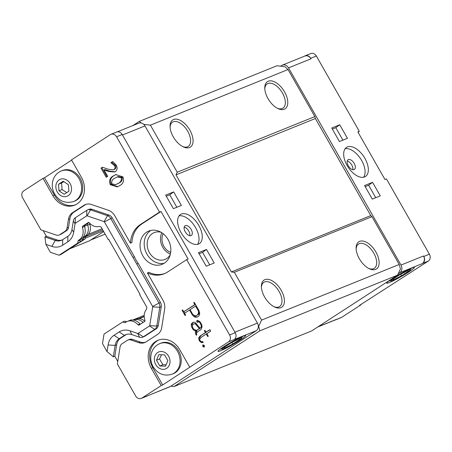 <?xml version="1.0" encoding="UTF-8"?>
<svg xmlns="http://www.w3.org/2000/svg" width="452" height="452" viewBox="0 0 452 452"><rect width="100%" height="100%" fill="white"/><g stroke="black" fill="none" stroke-linecap="round" stroke-linejoin="round"><path stroke-width="0.68" d="M274.076 306.744A14.458 7.876 57 0 0 279.568 306.58A14.458 7.876 57 0 0 278.302 290.161A14.458 7.876 57 0 0 263.815 282.325A14.458 7.876 57 0 0 261.431 287.274M264.623 297.009A16.193 8.825 -123 0 1 261.397 286.455A16.193 8.825 -123 0 1 272.206 280.822A16.193 8.825 -123 0 1 284.353 299.523A16.193 8.825 -123 0 1 274.81 307.106A16.193 8.825 -123 0 1 264.623 297.009M368.787 268.46A14.458 7.876 57 0 0 374.284 268.296A14.458 7.876 57 0 0 373.42 252.521A14.458 7.876 57 0 0 359.272 243.656A14.458 7.876 57 0 0 358.532 244.04A14.458 7.876 57 0 0 356.148 248.99M359.634 241.362A16.193 8.825 -123 0 1 377.912 256.329A16.193 8.825 -123 0 1 369.527 268.821A16.193 8.825 -123 0 1 356.114 248.171A16.193 8.825 -123 0 1 359.634 241.362M182.727 146.595A14.458 7.876 57 0 0 188.218 146.425A14.458 7.876 57 0 0 186.953 130.006A14.458 7.876 57 0 0 172.466 122.17A14.458 7.876 57 0 0 170.082 127.125M173.274 136.86A16.193 8.825 -123 0 1 170.054 126.306A16.193 8.825 -123 0 1 180.856 120.673A16.193 8.825 -123 0 1 193.004 139.374A16.193 8.825 -123 0 1 183.461 146.957A16.193 8.825 -123 0 1 173.274 136.86M277.443 108.31A14.458 7.876 57 0 0 282.935 108.147A14.458 7.876 57 0 0 282.071 92.372A14.458 7.876 57 0 0 267.923 83.507A14.458 7.876 57 0 0 267.183 83.891A14.458 7.876 57 0 0 264.799 88.841M268.285 81.213A16.193 8.825 -123 0 1 286.562 96.18A16.193 8.825 -123 0 1 278.178 108.672A16.193 8.825 -123 0 1 264.765 88.021A16.193 8.825 -123 0 1 268.285 81.213M259.889 330.802L397.523 275.172L311.694 330.909L174.06 386.545L259.889 330.802L258.668 326.287L261.589 320.101L399.223 264.471L400.444 268.985L397.523 275.172M170.879 386.166L174.06 386.545M258.324 326.248L258.668 326.287M399.223 264.471L371.962 216.672L234.328 272.302L261.589 320.101M105.158 234.159L90.784 239.967M234.328 272.302L231.362 271.951L175.981 174.862L315.389 118.514L314.869 116.576L288.031 69.535L284.862 66.687L276.957 65.755L139.323 121.385L132.928 125.537M315.389 118.514L370.77 215.604L371.962 216.672M143.747 124.379L150.397 125.164L177.235 172.212L175.981 174.862M370.77 215.604L231.362 271.951M139.323 121.385L141.103 122.984M288.031 69.535L150.397 125.164M177.235 172.212L314.869 116.576M280.585 66.184L281.602 65.523A5.786 4.825 68 0 1 282.285 65.161A5.786 4.825 68 0 1 288.523 67.885L400.997 265.07A5.786 4.825 68 0 1 399.783 272.714L398.195 273.748M408.444 270.177A11.204 0.989 -29.7 0 1 410.258 269.94A11.204 0.989 -29.7 0 1 403.094 274.963A11.204 0.989 -29.7 0 1 392.686 280.409A11.204 0.989 -29.7 0 1 391.02 280.912A11.204 0.989 -29.7 0 1 396.619 276.483A11.204 0.989 -29.7 0 1 408.444 270.177M392.602 279.376L399.647 274.799L407.614 270.72L408.529 271.211L401.483 275.788L393.522 279.867L392.602 279.376M393.065 279.076L393.522 279.867M400.63 274.296L401.483 275.788M389.381 282.556A15.905 1.401 -29.7 0 1 386.748 283.172A15.905 1.401 -29.7 0 1 399.867 274.076A15.905 1.401 -29.7 0 1 414.382 267.414A15.905 1.401 -29.7 0 1 405.173 274.211A15.905 1.401 -29.7 0 1 389.381 282.556M347.441 146.917A17.351 9.452 -123 0 1 364.425 157.556A17.351 9.452 -123 0 1 365.459 176.483A17.351 9.452 -123 0 1 348.08 167.082A17.351 9.452 -123 0 1 346.554 147.38A17.351 9.452 -123 0 1 347.441 146.917M363.628 177.229A17.351 9.452 57 0 0 360.679 158.895A17.351 9.452 57 0 0 345.13 148.748M348.39 159.584A5.786 3.153 57 0 0 348.091 159.737A5.786 3.153 57 0 0 348.599 166.308A5.786 3.153 57 0 0 354.391 169.443A5.786 3.153 57 0 0 354.046 163.132A5.786 3.153 57 0 0 348.39 159.584M352.82 169.686A5.786 3.153 57 0 0 351.447 164.46A5.786 3.153 57 0 0 347.226 161.082M372.555 182.325L380.279 195.863L372.284 199.095L364.566 185.557L372.555 182.325L368.64 185.23L375.748 197.693M365.176 186.625L368.64 185.23M332.35 129.074L335.808 127.673L342.921 140.137M339.729 124.769L347.447 138.306L339.458 141.538L331.734 128.001L339.729 124.769L335.808 127.673M317.988 326.824L336.446 319.361A5.786 4.825 68 0 1 335.763 319.722L317.66 327.039M400.997 265.07L423.49 255.979A5.786 4.825 68 0 1 422.275 263.623L399.783 272.714M282.285 65.161L304.784 56.071A5.786 4.825 68 0 1 311.016 58.794L288.523 67.885M336.446 319.361L336.039 319.626A5.204 4.339 68 0 1 335.424 319.948A5.204 4.339 68 0 1 334.666 320.163M423.49 255.979L423.778 256.476A5.204 4.339 68 0 1 422.682 263.358L422.275 263.623M304.422 56.217L304.501 56.167A5.204 4.339 68 0 1 305.123 55.845A5.204 4.339 68 0 1 310.733 58.291L311.016 58.794M335.424 319.948L341.045 317.677A5.204 4.339 -112 0 0 341.667 317.355L360.984 304.806L359.504 305.405L428.31 261.087L422.682 263.358M428.31 261.087A5.204 4.339 68 0 0 429.4 254.205L386.437 178.885L384.957 179.484L357.837 131.939L359.317 131.34L316.355 56.02A5.204 4.339 -112 0 0 310.744 53.568L305.123 55.845M359.317 131.34L357.99 132.204M103.689 231.588L89.428 240.848L70.286 248.589M147.561 395.794L169.698 386.844A5.786 4.825 -112 0 0 170.381 386.488L256.211 330.751A5.786 4.825 -112 0 0 257.425 323.107L144.956 125.916A5.786 4.825 -112 0 0 138.719 123.198L117.35 131.831M159.799 365.984L156.471 360.227L158.85 354.667L164.562 354.865L167.89 360.623L165.511 366.176L159.799 365.984L162.878 364.736L166.133 364.736M159.759 343.622L160.889 343.164A16.487 13.746 68 0 1 179.811 353.3A16.487 13.746 68 0 1 173.24 373.736L172.116 374.188A16.487 13.746 -112 0 0 178.687 353.752A16.487 13.746 -112 0 0 159.759 343.622C155.256 345.605 152.392 349.063 151.171 353.989C150.222 358.464 150.895 362.741 153.188 366.821C157.946 374.081 164.257 376.533 172.116 374.188M161.517 354.763L159.545 358.984L162.878 364.736M159.545 358.984L156.471 360.227M63.19 181.229L68.393 184.71L68.896 191.241L64.201 194.292L58.997 190.812L58.494 184.28L63.19 181.229M61.28 170.958L62.404 170.506A16.487 13.746 68 0 1 74.552 172.133A16.487 13.746 68 0 1 82.744 187.687A16.487 13.746 68 0 1 74.755 201.072L73.631 201.524A16.487 13.746 -112 0 0 81.62 188.145A16.487 13.746 -112 0 0 73.427 172.591A16.487 13.746 -112 0 0 61.28 170.958C56.771 172.946 53.907 176.399 52.686 181.331C51.873 185.054 52.234 188.716 53.771 192.309C58.24 200.874 64.862 203.942 73.631 201.524M63.811 181.647L61.568 183.037L62.077 189.569L58.997 190.812M61.568 183.037L58.494 184.28M62.077 189.569L66.789 192.608M239.718 338.378A11.204 0.989 -29.7 0 1 241.532 338.141A11.204 0.989 -29.7 0 1 232.328 344.356A11.204 0.989 -29.7 0 1 222.294 349.113A11.204 0.989 -29.7 0 1 227.893 344.684A11.204 0.989 -29.7 0 1 239.718 338.378M223.876 347.577L230.921 343L238.882 338.921L239.797 339.412L232.752 343.989L224.791 348.068L223.876 347.577M224.339 347.277L224.791 348.068M231.904 342.497L232.752 343.989M243.023 336.231A15.905 1.401 -29.7 0 1 245.656 335.616A15.905 1.401 -29.7 0 1 232.531 344.712A15.905 1.401 -29.7 0 1 218.022 351.379A15.905 1.401 -29.7 0 1 227.226 344.577A15.905 1.401 -29.7 0 1 243.023 336.231M164.166 263.284A17.933 14.95 68 0 1 145.764 251.702A17.933 14.95 68 0 1 150.742 230.492A17.933 14.95 68 0 1 150.878 230.407M170.201 254.821A14.458 12.057 68 0 1 164.997 259.425A14.458 12.057 68 0 1 148.397 250.538A14.458 12.057 68 0 1 154.16 232.61A14.458 12.057 68 0 1 161.115 232.311M161.799 232.735A14.458 12.057 -112 0 0 170.398 254.024M198.507 244.074A17.351 9.452 -123 0 1 181.529 233.435A17.351 9.452 -123 0 1 180.489 214.502A17.351 9.452 -123 0 1 197.874 223.909A17.351 9.452 -123 0 1 199.394 243.611A17.351 9.452 -123 0 1 198.507 244.074M197.564 244.357A17.351 9.452 57 0 0 194.62 226.023A17.351 9.452 57 0 0 179.065 215.87M163.127 233.695A12.724 10.611 -112 0 0 170.686 252.414M191.055 235.628A5.786 3.153 57 0 0 191.349 235.475A5.786 3.153 57 0 0 190.84 228.91A5.786 3.153 57 0 0 185.049 225.774A5.786 3.153 57 0 0 185.393 232.085A5.786 3.153 57 0 0 191.055 235.628M189.772 235.724A5.786 3.153 57 0 0 188.399 230.492A5.786 3.153 57 0 0 184.184 227.113M165.669 195.128L173.664 191.897L181.388 205.434L173.393 208.666L165.669 195.128M198.501 252.679L206.491 249.453L214.214 262.991L206.219 266.217L198.501 252.679M144.211 315.383L132.679 320.044M85.242 238.221L103.305 230.915M173.664 191.897L169.743 194.801L176.856 207.265M166.285 196.202L169.743 194.801M206.491 249.453L202.575 252.357L209.683 264.821M199.112 253.753L202.575 252.357M256.211 330.751L234.142 339.571A5.204 4.339 -112 0 0 235.232 332.689L122.187 134.498A5.204 4.339 -112 0 0 116.576 132.052L110.955 134.323A5.204 4.339 -112 0 0 110.333 134.645L71.489 159.872L81.337 177.139A20.244 16.882 68 0 1 74.687 205.157A20.244 16.882 68 0 1 52.861 195.631L43.013 178.365L44.494 177.766L71.642 160.138M110.955 134.323A5.204 4.339 -112 0 1 116.565 136.775L159.528 212.095L161.008 211.496L188.128 259.041L186.648 259.64L167.528 272.053A27.476 22.911 68 0 1 164.262 273.754A27.476 22.911 68 0 1 147.397 272.952L163.008 300.326A11.566 9.645 68 0 1 164.664 308.948L161.686 327.728A11.566 9.645 68 0 1 157.601 334.395L146.143 341.836A11.566 9.645 68 0 1 144.77 342.554A11.566 9.645 68 0 1 138.719 342.644L130.956 339.994A5.786 4.825 -112 0 0 127.933 340.034A5.786 4.825 -112 0 0 127.244 340.396L122.085 343.746A5.786 4.825 -112 0 0 120.04 347.079L117.367 363.939L135.645 395.98A5.204 4.339 -112 0 0 141.256 398.432L146.877 396.155A5.204 4.339 -112 0 0 147.499 395.833L170.381 386.488M131.905 320.05L131.255 319.83L129.131 320.7M144.804 321.304A10.029 8.362 -112 0 0 136.001 319.168L133.928 320.01A10.029 8.362 68 0 1 143.064 322.474M66.467 250.916L85.123 238.95L85.4 237.232A2.198 1.831 68 0 1 86.281 235.899A10.029 8.362 -112 0 0 89.773 224.271A2.198 1.831 68 0 1 89.643 223.13M133.628 320.135A10.029 8.362 68 0 1 133.928 320.01M117.763 361.442L114.808 356.266L113.333 356.86L107.034 351.571L102.514 343.644L104.022 334.107L122.735 321.96L124.695 322.626A1.04 0.87 68 0 0 125.413 322.519A11.187 9.328 -112 0 1 127.278 321.445L129.351 320.609A11.187 9.328 68 0 1 140.069 323.948A1.04 0.87 68 0 0 140.391 324.208M141.256 398.432A5.204 4.339 -112 0 0 141.871 398.11L147.499 395.833M164.296 263.2A17.933 14.95 68 0 1 162.166 264.307A17.933 14.95 68 0 1 141.589 253.289A17.933 14.95 68 0 1 148.731 231.057A17.933 14.95 68 0 1 168.726 240.763A17.933 14.95 68 0 1 164.296 263.2M89.038 222.542L84.784 225.305A1.04 0.87 68 0 0 84.473 226.48A11.187 9.328 68 0 1 80.58 239.447A1.04 0.87 68 0 0 80.162 240.074L78.089 240.916A1.04 0.87 68 0 1 78.507 240.283A11.187 9.328 -112 0 0 82.405 227.316A1.04 0.87 68 0 1 82.716 226.141L88.236 222.553A1.04 0.87 68 0 1 89.355 222.802A11.187 9.328 -112 0 0 99.135 226.452A1.04 0.87 68 0 1 99.593 226.475L101.056 226.972L108.254 239.594L108.661 239.328L140.063 294.382L139.657 294.647L146.855 307.264L146.595 308.885A1.04 0.87 68 0 1 146.403 309.326A11.187 9.328 -112 0 0 144.951 320.27A1.04 0.87 68 0 1 144.64 321.445L139.12 325.033A1.04 0.87 68 0 1 138.001 324.785A11.187 9.328 -112 0 0 127.278 321.445M79.88 241.848L83.055 239.792L83.326 238.068A2.198 1.831 68 0 1 84.213 236.735A10.029 8.362 68 0 0 87.705 225.107A2.198 1.831 68 0 1 87.728 223.39M81.4 238.938L83.055 239.792L85.123 238.95M43.138 230.605L46.392 236.317L44.912 236.916L45.884 244.362L50.404 252.289L59.037 255.233L77.744 243.086L78.089 240.916M86.083 204.298A11.566 9.645 -112 0 0 85.434 204.677L73.975 212.118A11.566 9.645 -112 0 0 69.896 218.785L68.534 227.362A5.786 4.825 68 0 1 66.495 230.695L61.331 234.046A5.786 4.825 68 0 1 60.647 234.402L59.167 235A5.786 4.825 -112 0 1 56.138 235.046L40.878 229.836L22.6 197.795A5.204 4.339 68 0 1 23.69 190.913L43.013 178.365M186.648 259.64L229.61 334.96A5.204 4.339 68 0 1 228.52 341.842L162.675 384.963L161.195 385.562L141.871 398.11M44.912 236.916L55.28 240.453A11.566 9.645 -112 0 0 61.331 240.362A11.566 9.645 -112 0 0 62.709 239.65L67.868 236.294A11.566 9.645 -112 0 0 71.947 229.627L73.309 221.056A5.786 4.825 68 0 1 75.348 217.723L86.807 210.282A5.786 4.825 68 0 1 87.496 209.92L88.976 209.321A5.786 4.825 68 0 1 91.999 209.282L109 215.084A5.786 4.825 68 0 1 112.215 217.847L134.419 256.787A27.476 22.911 -112 0 0 138.21 263.431L160.42 302.365A5.786 4.825 68 0 1 161.251 306.682L158.268 325.463A5.786 4.825 68 0 1 156.228 328.796L144.77 336.237A5.786 4.825 68 0 1 144.081 336.593L142.606 337.192A5.786 4.825 68 0 1 139.578 337.237L131.814 334.587A11.566 9.645 -112 0 0 125.763 334.672A11.566 9.645 -112 0 0 124.39 335.39L119.226 338.74A11.566 9.645 -112 0 0 115.147 345.407L113.333 356.86M126.52 334.412A11.566 9.645 -112 0 0 125.871 334.791L120.707 338.141A11.566 9.645 -112 0 0 116.627 344.814L114.808 356.266M127.933 340.034L129.413 339.435A5.786 4.825 68 0 1 132.436 339.395L140.199 342.045A11.566 9.645 -112 0 0 145.499 342.215M147.397 272.952L148.877 272.353A27.476 22.911 -112 0 0 164.997 273.437M161.008 211.496L141.888 223.909A27.476 22.911 -112 0 0 131.894 242.583L130.413 243.176A27.476 22.911 68 0 1 140.408 224.508L159.528 212.095M46.392 236.317L56.76 239.854A11.566 9.645 -112 0 0 62.06 240.029M44.494 177.766L54.342 195.032A20.244 16.882 -112 0 0 75.416 204.835M158.748 340A20.244 16.882 -112 0 0 152.827 367.696L162.675 384.963M89.773 224.271L84.524 226.232A5.125 4.277 68 0 1 84.417 225.91M84.422 226.271L84.524 226.232A7.102 5.921 68 0 1 84.965 228.237M59.167 235A5.786 4.825 -112 0 0 59.85 234.644L65.015 231.294A5.786 4.825 -112 0 0 67.054 227.955L68.416 219.384A11.566 9.645 68 0 1 72.495 212.717L83.953 205.276A11.566 9.645 68 0 1 85.326 204.558A11.566 9.645 68 0 1 91.377 204.473L108.378 210.276A11.566 9.645 68 0 1 114.802 215.807L130.413 243.176M110.237 184.676C108.836 180.585 109.909 177.642 113.458 175.862L115.808 174.613L122.916 176.873C124.277 181.032 123.136 183.987 119.486 185.744L117.322 186.902L110.237 184.676L111.124 184.32L117.769 186.71M104.062 169.918L107.678 176.348L106.226 177.297L101.005 168.138L102.401 167.234L108.39 169.268L113.311 169.862L113.887 169.556C115.22 168.619 115.407 167.297 114.446 165.601L110.909 162.709L112.695 161.55L116.141 165.003C117.661 167.782 117.384 169.997 115.322 171.636L114.633 171.997L108.531 171.438L104.062 169.918L104.949 169.562L109.418 171.076L115.04 171.805M161.195 385.562L151.347 368.295A20.244 16.882 68 0 1 157.997 340.277A20.244 16.882 68 0 1 179.823 349.803L189.67 367.069M199.524 314.586L198.733 316.078L197.01 317.197L194.287 316.852L192.388 315.01L189.535 310.01L184.54 313.253L185.614 315.14L185.06 315.496L182.083 310.27L182.636 309.914L183.704 311.79L194.801 304.58L193.733 302.704L194.281 302.348L199.049 310.699L199.711 313.349L199.524 314.586M205.993 332.169L209.858 329.655L210.694 331.118L206.824 333.632L208.287 336.192L207.739 336.548L206.281 333.988L200.993 337.418L199.778 339.073L199.671 339.78L200.253 340.797L201.406 341.667L202.959 341.684L203.106 342.543L201.445 342.605L199.835 341.401L198.92 339.797L198.677 337.842L200.112 335.989L205.445 332.525L204.372 330.644L204.92 330.293L205.993 332.169L209.948 329.813M196.394 334.034L196.835 334.813L196.281 335.169L195.626 334.017L195.388 332.101L196.061 331.028L194.609 330.706L193.077 329.548L191.795 327.299L191.128 324.694L191.964 323.101L193.213 322.287L194.931 322.236L199.609 327.717L200.315 327.966L201.202 327.389L201.123 324.943L199.694 322.434L198.191 321.457L198.417 321.852L197.428 322.491L196.552 320.96L197.501 320.344L200.089 321.818L201.778 324.785L202.05 326.779L201.072 329.474L197.185 332L196.394 334.034M204.236 347.159L202.739 346.492L202.903 344.831L204.377 345.43L204.236 347.159M138.21 263.431L136.73 264.03L132.945 257.386L134.419 256.787M87.496 209.92A5.786 4.825 68 0 1 90.519 209.875L107.519 215.683A5.786 4.825 68 0 1 110.734 218.446L132.945 257.386M136.73 264.03L158.94 302.964A5.786 4.825 68 0 1 159.771 307.281L156.787 326.056A5.786 4.825 68 0 1 154.748 329.389L143.29 336.83A5.786 4.825 68 0 1 142.606 337.192M116.237 174.449L113.458 175.862M114.345 175.5C110.796 177.286 109.723 180.224 111.124 184.32M112.876 161.652L110.909 162.709M111.797 162.353L115.333 165.24L114.446 165.601M115.333 165.24C116.294 166.935 116.107 168.257 114.774 169.201L113.887 169.556M114.774 169.201L113.311 169.862M102.621 167.308L101.005 168.138M101.892 167.782L107.022 176.777M194.349 302.456L193.733 302.704M195.417 304.332L194.801 304.58M195.445 304.382L183.704 311.79M182.698 310.021L182.083 310.27M183.975 311.677L184.783 313.095M190.117 309.773L189.535 310.01M193.094 314.722L192.388 315.01M194.106 315.456L195.179 316.496L194.287 316.852M195.179 316.496L196.304 316.897L195.417 317.253M196.304 316.897L197.547 316.852M204.982 330.401L204.372 330.644M206.27 332.056L205.445 332.525M206.332 332.163L200.112 335.989M200.999 335.627L199.564 337.486L198.677 337.842M199.716 339.475L198.92 339.797M199.564 337.486L199.773 339.13M200.626 341.079L199.835 341.401M201.564 341.667L202.332 342.243L201.445 342.605M202.332 342.243L203.05 342.221M206.886 333.74L206.281 333.988M197.722 320.417L196.552 320.96M197.439 320.598L198.225 321.977M199.196 321.14L198.191 321.457M199.355 321.259L198.552 321.587M200.298 322.191L199.694 322.434M201.728 324.694L201.123 324.943M201.982 326.276L201.321 326.542M202.004 327.062L201.202 327.389M201.999 327.09L200.315 327.966M193.569 322.276L191.964 323.101M192.851 322.739L192.015 324.338L191.128 324.694M192.439 327.039L191.795 327.299M192.015 324.338L192.337 325.598M193.857 329.231L193.077 329.548M195.032 330L195.496 330.344L194.609 330.706M195.496 330.344L196.948 330.666L196.061 331.028M196.948 330.666L196.275 331.74L195.388 332.101M196.45 333.683L195.626 334.017M196.275 331.74L196.49 333.469M203.722 345.164L203.626 346.13L202.739 346.492M203.626 346.13L204.293 346.43M71.947 229.627L73.693 232.209L75.049 223.633A0.576 0.48 68 0 1 75.258 223.299L86.716 215.858A0.576 0.48 68 0 1 87.083 215.819L104.084 221.621A0.576 0.48 68 0 1 104.406 221.898L152.618 306.422A0.576 0.48 68 0 1 152.697 306.851L149.719 325.632A0.576 0.48 68 0 1 149.516 325.965L138.058 333.406A0.576 0.48 68 0 1 137.685 333.446L129.922 330.796L131.814 334.587M62.709 239.65L62.613 245.233L67.772 241.876L67.868 236.294M45.884 244.362L51.844 246.397L55.28 240.453L56.76 239.854M116.627 344.814L115.147 345.407L108.079 344.983L107.034 351.571M125.871 334.791L124.39 335.39L119.158 331.96L113.994 335.316L119.226 338.74L120.707 338.141M126.633 321.745L124.808 321.118L122.735 321.96M59.037 255.233L61.105 254.397L79.818 242.244L80.162 240.074M117.277 176.913L118.164 176.551L122.249 177.37C122.543 180.116 121.424 182.02 118.899 183.083L115.74 184.659L111.808 183.862C111.384 181.145 112.412 179.258 114.887 178.195L117.277 176.913L121.362 177.726C121.656 180.472 120.537 182.376 118.012 183.444L115.74 184.659M199.422 312.213L198.643 314.349L196.236 315.694L197.756 314.705L198.547 312.501L198.343 310.936L199.027 310.66M199.999 327.853L200.225 328.146M200.609 327.994L196.417 330.497L193.496 328.96L192.45 327.129L192.264 325.751L192.891 324.502L193.936 323.824L195.253 323.807L199.349 328.519L200.609 327.994M193.936 323.824L196.275 323.553M108.079 344.983A16.775 13.989 68 0 1 113.994 335.316M119.158 331.96A16.775 13.989 68 0 1 129.922 330.796M73.693 232.209A16.775 13.989 68 0 1 67.777 241.876M62.613 245.233A16.775 13.989 68 0 1 51.844 246.397M108.706 239.407L108.254 239.594M79.818 242.244L77.744 243.086M118.899 183.083L118.012 183.444M122.249 177.37L121.362 177.726M198.643 314.349L197.756 314.705M199.292 313.072L198.4 313.434M199.411 312.157L198.547 312.501M196.258 305.812L195.58 306.083L198.343 310.936M196.236 315.694L194.874 315.722L192.829 314.524L190.06 309.671L195.58 306.083M197.044 324.389L196.36 324.666M196.14 323.446L195.253 323.807M199.716 328.35L196.417 330.497M341.667 317.355L336.039 319.626M429.4 254.205L423.778 256.476M316.355 56.02L310.733 58.291M155.787 364.657A9.142 7.622 68 0 1 161.426 351.486A9.142 7.622 68 0 1 169.325 365.126A9.142 7.622 68 0 1 155.787 364.657M67.009 180.195A9.142 7.622 68 0 1 68.207 195.671A9.142 7.622 68 0 1 55.873 187.422A9.142 7.622 68 0 1 67.009 180.195M234.95 332.192L257.425 323.107M144.956 125.916L122.475 135.001M88.264 234.328L102.067 228.746M90.473 223.966L89.767 224.248M144.205 316.389L138.583 318.66M102.666 229.791L85.552 236.707M126.029 322.09L124.695 322.626M138.001 324.785L140.069 323.948M83.801 236.306L84.213 236.735L86.281 235.899M82.552 237.955L83.326 238.068L85.4 237.232M116.565 136.775L122.187 134.498M229.61 334.96L235.232 332.689M228.52 341.842L234.142 339.571M112.215 217.847L104.406 221.898M109 215.084L107.519 215.683L104.084 221.621M91.999 209.282L90.519 209.875L87.083 215.819M61.331 234.046L59.85 234.644M65.015 231.294L66.495 230.695M68.534 227.362L67.054 227.955M68.416 219.384L69.896 218.785M72.495 212.717L73.975 212.118M83.953 205.276L85.434 204.677M140.408 224.508L141.888 223.909M138.719 342.644L140.199 342.045M130.956 339.994L132.436 339.395M144.77 336.237L143.29 336.83L138.058 333.406M156.228 328.796L154.748 329.389L149.516 325.965M158.268 325.463L156.787 326.056L149.719 325.632M161.251 306.682L159.771 307.281L152.697 306.851M160.42 302.365L152.618 306.422M52.861 195.631L54.342 195.032M151.347 368.295L152.827 367.696M109.418 171.076L108.531 171.438M86.807 210.282L86.716 215.858M75.348 217.723L75.258 223.299M73.309 221.056L75.049 223.633M139.578 337.237L137.685 333.446M84.784 225.305L82.716 226.141M84.473 226.48L82.405 227.316M78.507 240.283L80.58 239.447M410.258 269.94L411.275 268.222M391.02 280.912L389.031 280.912M241.532 338.141L242.549 336.429M222.294 349.113L220.299 349.119M144.216 316.62L139.131 318.671"/></g></svg>
